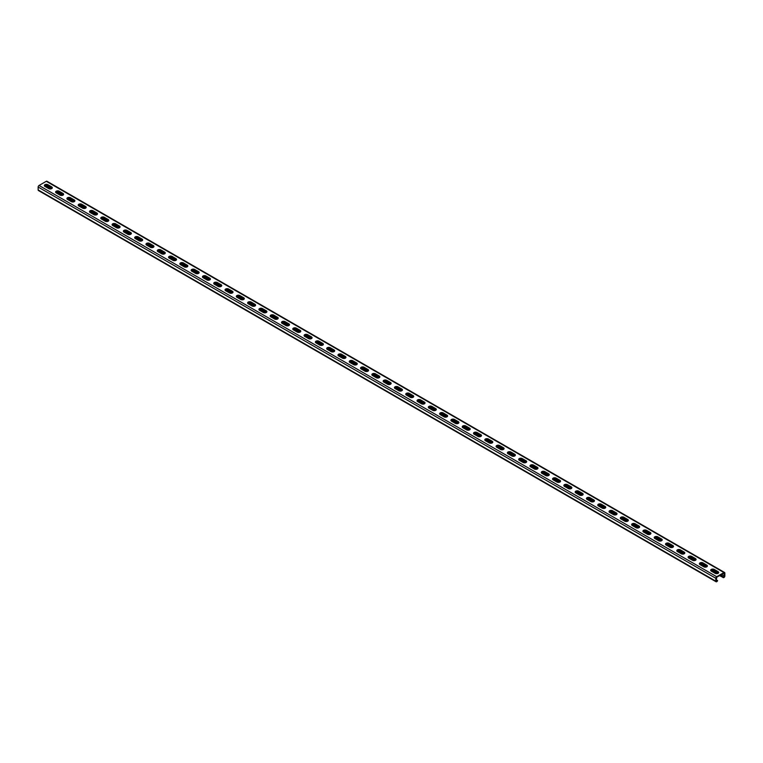 <?xml version="1.0" encoding="UTF-8"?>
<svg xmlns="http://www.w3.org/2000/svg" width="763" height="763" viewBox="0 0 763 763"><rect width="100%" height="100%" fill="white"/><g stroke="black" fill="none" stroke-linecap="round" stroke-linejoin="round"><path stroke-width="1.14" d="M719.566 575.598L723.496 577.648A1.278 0.734 120 0 0 724.85 575.96L724.85 573.07A1.278 0.734 120 0 0 724.583 572.488A1.278 0.734 120 0 0 723.944 572.546L716.715 576.723A1.278 0.734 120 0 0 715.818 578.287L715.818 581.177A1.278 0.734 120 0 0 716.075 581.759A1.278 0.734 120 0 0 717.172 581.301L717.621 580.738L716.266 579.766M716.075 581.759L38.417 190.512A1.278 0.734 -60 0 1 38.15 189.93L38.15 187.04A1.278 0.734 -60 0 1 39.056 185.476L46.285 181.298A1.278 0.734 -60 0 1 46.925 181.241L724.583 572.488M720.186 575.245L723.267 577.019L724.402 576.218L723.944 573.07L716.715 577.248L716.266 580.91L717.392 580.414M718.069 571.64A2.079 1.202 0 0 1 718.679 572.488A2.079 1.202 0 0 1 717.401 573.595A2.079 1.202 0 0 1 715.141 573.328L711.297 571.115A2.079 1.202 0 0 1 710.687 570.266A2.079 1.202 0 0 1 711.974 569.16A2.079 1.202 0 0 1 714.235 569.417L718.069 571.64L714.235 569.942A2.079 1.202 0 0 0 712.184 569.637A2.079 1.202 0 0 0 710.735 570.524M706.776 565.116A2.079 1.202 0 0 1 707.387 565.965A2.079 1.202 0 0 1 706.109 567.071A2.079 1.202 0 0 1 703.839 566.814L700.005 564.591A2.079 1.202 0 0 1 699.394 563.743A2.079 1.202 0 0 1 700.672 562.636A2.079 1.202 0 0 1 702.942 562.894L706.776 565.116L706.776 565.641L702.942 563.418A2.079 1.202 0 0 0 700.892 563.113A2.079 1.202 0 0 0 699.442 564.01L704.917 567.138M695.484 558.592A2.079 1.202 0 0 1 696.094 559.441A2.079 1.202 0 0 1 694.807 560.547A2.079 1.202 0 0 1 692.546 560.29L688.712 558.077A2.079 1.202 0 0 1 688.102 557.228A2.079 1.202 0 0 1 689.38 556.122A2.079 1.202 0 0 1 691.64 556.38L695.484 558.592L695.484 559.117L691.64 556.895A2.079 1.202 0 0 0 689.599 556.599A2.079 1.202 0 0 0 688.15 557.486M684.192 552.078A2.079 1.202 0 0 1 684.802 552.917A2.079 1.202 0 0 1 683.514 554.033A2.079 1.202 0 0 1 681.254 553.766L677.41 551.554A2.079 1.202 0 0 1 676.81 550.705A2.079 1.202 0 0 1 678.088 549.598A2.079 1.202 0 0 1 680.348 549.856L684.192 552.078L680.348 550.381A2.079 1.202 0 0 0 678.297 550.075A2.079 1.202 0 0 0 676.857 550.962M672.899 545.555A2.079 1.202 0 0 1 673.5 546.403A2.079 1.202 0 0 1 672.222 547.51A2.079 1.202 0 0 1 669.962 547.252L666.118 545.03A2.079 1.202 0 0 1 665.508 544.181A2.079 1.202 0 0 1 666.795 543.075A2.079 1.202 0 0 1 669.056 543.332L672.899 545.555L672.899 546.079L669.056 543.857A2.079 1.202 0 0 0 667.005 543.552A2.079 1.202 0 0 0 665.565 544.448M661.597 539.031A2.079 1.202 0 0 1 662.208 539.88A2.079 1.202 0 0 1 660.93 540.986A2.079 1.202 0 0 1 658.669 540.729L654.826 538.506A2.079 1.202 0 0 1 654.215 537.667A2.079 1.202 0 0 1 655.503 536.551A2.079 1.202 0 0 1 657.763 536.818L661.597 539.031L661.597 539.555L657.763 537.333A2.079 1.202 0 0 0 655.713 537.038A2.079 1.202 0 0 0 654.263 537.925L659.737 541.053M650.305 532.507A2.079 1.202 0 0 1 650.915 533.356A2.079 1.202 0 0 1 649.637 534.462A2.079 1.202 0 0 1 647.367 534.205L643.533 531.992A2.079 1.202 0 0 1 642.923 531.143A2.079 1.202 0 0 1 644.201 530.037A2.079 1.202 0 0 1 646.471 530.295L650.305 532.507L650.305 533.032L646.471 530.819A2.079 1.202 0 0 0 644.42 530.514A2.079 1.202 0 0 0 642.971 531.401L648.445 534.539M639.013 525.993A2.079 1.202 0 0 1 639.623 526.842A2.079 1.202 0 0 1 638.335 527.948A2.079 1.202 0 0 1 636.075 527.691L632.231 525.469A2.079 1.202 0 0 1 631.63 524.62A2.079 1.202 0 0 1 632.909 523.513A2.079 1.202 0 0 1 635.169 523.771L639.013 525.993L635.169 524.295A2.079 1.202 0 0 0 633.128 523.99A2.079 1.202 0 0 0 631.678 524.887M627.72 519.469A2.079 1.202 0 0 1 628.33 520.318A2.079 1.202 0 0 1 627.043 521.425A2.079 1.202 0 0 1 624.783 521.167L620.939 518.945A2.079 1.202 0 0 1 620.329 518.096A2.079 1.202 0 0 1 621.616 516.99A2.079 1.202 0 0 1 623.876 517.257L627.72 519.469L627.72 519.994L623.876 517.772A2.079 1.202 0 0 0 621.826 517.467A2.079 1.202 0 0 0 620.386 518.363M616.428 512.946A2.079 1.202 0 0 1 617.029 513.795A2.079 1.202 0 0 1 615.751 514.901A2.079 1.202 0 0 1 613.49 514.644L609.647 512.431A2.079 1.202 0 0 1 609.036 511.582A2.079 1.202 0 0 1 610.324 510.476A2.079 1.202 0 0 1 612.584 510.733L616.428 512.946L616.428 513.47L612.584 511.258A2.079 1.202 0 0 0 610.534 510.952A2.079 1.202 0 0 0 609.093 511.839L614.568 514.977M605.126 506.432A2.079 1.202 0 0 1 605.736 507.281A2.079 1.202 0 0 1 604.458 508.387A2.079 1.202 0 0 1 602.188 508.12L598.354 505.907A2.079 1.202 0 0 1 597.744 505.058A2.079 1.202 0 0 1 599.022 503.952A2.079 1.202 0 0 1 601.292 504.209L605.126 506.432L601.292 504.734A2.079 1.202 0 0 0 599.241 504.429A2.079 1.202 0 0 0 597.791 505.316L603.266 508.454M593.833 499.908A2.079 1.202 0 0 1 594.444 500.757A2.079 1.202 0 0 1 593.166 501.863A2.079 1.202 0 0 1 590.896 501.606L587.062 499.384A2.079 1.202 0 0 1 586.451 498.535A2.079 1.202 0 0 1 587.729 497.428A2.079 1.202 0 0 1 589.999 497.695L593.833 499.908L593.833 500.433L589.999 498.21A2.079 1.202 0 0 0 587.949 497.905A2.079 1.202 0 0 0 586.499 498.802M582.541 493.384A2.079 1.202 0 0 1 583.151 494.233A2.079 1.202 0 0 1 581.864 495.34A2.079 1.202 0 0 1 579.603 495.082L575.76 492.869A2.079 1.202 0 0 1 575.159 492.021A2.079 1.202 0 0 1 576.437 490.914A2.079 1.202 0 0 1 578.697 491.172L582.541 493.384L582.541 493.909L578.697 491.696A2.079 1.202 0 0 0 576.656 491.391A2.079 1.202 0 0 0 575.207 492.278L580.681 495.416M571.249 486.87A2.079 1.202 0 0 1 571.859 487.71A2.079 1.202 0 0 1 570.571 488.825A2.079 1.202 0 0 1 568.311 488.558L564.467 486.346A2.079 1.202 0 0 1 563.857 485.497A2.079 1.202 0 0 1 565.145 484.391A2.079 1.202 0 0 1 567.405 484.648L571.249 486.87L567.405 485.173A2.079 1.202 0 0 0 565.354 484.867A2.079 1.202 0 0 0 563.914 485.754L569.389 488.892M559.956 480.347A2.079 1.202 0 0 1 560.557 481.195A2.079 1.202 0 0 1 559.279 482.302A2.079 1.202 0 0 1 557.019 482.044L553.175 479.822A2.079 1.202 0 0 1 552.565 478.973A2.079 1.202 0 0 1 553.852 477.867A2.079 1.202 0 0 1 556.113 478.124L559.956 480.347L559.956 480.871L556.113 478.649A2.079 1.202 0 0 0 554.062 478.344A2.079 1.202 0 0 0 552.612 479.24M548.654 473.823A2.079 1.202 0 0 1 549.265 474.672A2.079 1.202 0 0 1 547.987 475.778A2.079 1.202 0 0 1 545.717 475.521L541.883 473.298A2.079 1.202 0 0 1 541.272 472.459A2.079 1.202 0 0 1 542.55 471.343A2.079 1.202 0 0 1 544.82 471.61L548.654 473.823L548.654 474.348L544.82 472.125A2.079 1.202 0 0 0 542.77 471.83A2.079 1.202 0 0 0 541.32 472.717M537.362 467.299A2.079 1.202 0 0 1 537.972 468.148A2.079 1.202 0 0 1 536.685 469.255A2.079 1.202 0 0 1 534.424 468.997L530.59 466.784A2.079 1.202 0 0 1 529.98 465.935A2.079 1.202 0 0 1 531.258 464.829A2.079 1.202 0 0 1 533.518 465.087L537.362 467.299L537.362 467.824L533.518 465.611A2.079 1.202 0 0 0 531.477 465.306A2.079 1.202 0 0 0 530.027 466.193L535.502 469.331M526.069 460.785A2.079 1.202 0 0 1 526.68 461.634A2.079 1.202 0 0 1 525.392 462.74A2.079 1.202 0 0 1 523.132 462.483L519.288 460.261A2.079 1.202 0 0 1 518.687 459.412A2.079 1.202 0 0 1 519.965 458.305A2.079 1.202 0 0 1 522.226 458.563L526.069 460.785L522.226 459.088A2.079 1.202 0 0 0 520.185 458.782A2.079 1.202 0 0 0 518.735 459.679L524.21 462.807M514.777 454.262A2.079 1.202 0 0 1 515.378 455.11A2.079 1.202 0 0 1 514.1 456.217A2.079 1.202 0 0 1 511.839 455.959L507.996 453.737A2.079 1.202 0 0 1 507.385 452.898A2.079 1.202 0 0 1 508.673 451.782A2.079 1.202 0 0 1 510.933 452.049L514.777 454.262L514.777 454.786L510.933 452.564A2.079 1.202 0 0 0 508.883 452.268A2.079 1.202 0 0 0 507.443 453.155M503.475 447.738A2.079 1.202 0 0 1 504.085 448.587A2.079 1.202 0 0 1 502.807 449.693A2.079 1.202 0 0 1 500.547 449.436L496.703 447.223A2.079 1.202 0 0 1 496.093 446.374A2.079 1.202 0 0 1 497.381 445.268A2.079 1.202 0 0 1 499.641 445.525L503.475 447.738L503.475 448.262L499.641 446.05A2.079 1.202 0 0 0 497.59 445.745A2.079 1.202 0 0 0 496.141 446.632M492.183 441.224A2.079 1.202 0 0 1 492.793 442.073A2.079 1.202 0 0 1 491.515 443.179A2.079 1.202 0 0 1 489.245 442.912L485.411 440.699A2.079 1.202 0 0 1 484.801 439.85A2.079 1.202 0 0 1 486.079 438.744A2.079 1.202 0 0 1 488.349 439.002L492.183 441.224L488.349 439.526A2.079 1.202 0 0 0 486.298 439.221A2.079 1.202 0 0 0 484.848 440.108L490.323 443.246M480.89 434.7A2.079 1.202 0 0 1 481.501 435.549A2.079 1.202 0 0 1 480.213 436.655A2.079 1.202 0 0 1 477.953 436.398L474.119 434.176A2.079 1.202 0 0 1 473.508 433.327A2.079 1.202 0 0 1 474.786 432.22A2.079 1.202 0 0 1 477.047 432.487L480.89 434.7L480.89 435.225L477.047 433.002A2.079 1.202 0 0 0 475.006 432.697A2.079 1.202 0 0 0 473.556 433.594M469.598 428.177A2.079 1.202 0 0 1 470.208 429.025A2.079 1.202 0 0 1 468.921 430.132A2.079 1.202 0 0 1 466.66 429.874L462.817 427.661A2.079 1.202 0 0 1 462.216 426.813A2.079 1.202 0 0 1 463.494 425.706A2.079 1.202 0 0 1 465.754 425.964L469.598 428.177L469.598 428.701L465.754 426.488A2.079 1.202 0 0 0 463.704 426.183A2.079 1.202 0 0 0 462.264 427.07M458.305 421.662A2.079 1.202 0 0 1 458.906 422.502A2.079 1.202 0 0 1 457.628 423.618A2.079 1.202 0 0 1 455.368 423.351L451.524 421.138A2.079 1.202 0 0 1 450.914 420.289A2.079 1.202 0 0 1 452.201 419.183A2.079 1.202 0 0 1 454.462 419.44L458.305 421.662L454.462 419.965A2.079 1.202 0 0 0 452.411 419.66A2.079 1.202 0 0 0 450.971 420.547M447.004 415.139A2.079 1.202 0 0 1 447.614 415.988A2.079 1.202 0 0 1 446.336 417.094A2.079 1.202 0 0 1 444.076 416.836L440.232 414.614A2.079 1.202 0 0 1 439.622 413.765A2.079 1.202 0 0 1 440.909 412.659A2.079 1.202 0 0 1 443.169 412.917L447.004 415.139L447.004 415.663L443.169 413.441A2.079 1.202 0 0 0 441.119 413.136A2.079 1.202 0 0 0 439.669 414.032L445.144 417.161M435.711 408.615A2.079 1.202 0 0 1 436.322 409.464A2.079 1.202 0 0 1 435.044 410.57A2.079 1.202 0 0 1 432.774 410.313L428.94 408.1A2.079 1.202 0 0 1 428.329 407.251A2.079 1.202 0 0 1 429.607 406.135A2.079 1.202 0 0 1 431.877 406.402L435.711 408.615L435.711 409.14L431.877 406.917A2.079 1.202 0 0 0 429.827 406.622A2.079 1.202 0 0 0 428.377 407.509L433.851 410.647M424.419 402.091A2.079 1.202 0 0 1 425.029 402.94A2.079 1.202 0 0 1 423.742 404.056A2.079 1.202 0 0 1 421.481 403.789L417.638 401.576A2.079 1.202 0 0 1 417.037 400.728A2.079 1.202 0 0 1 418.315 399.621A2.079 1.202 0 0 1 420.575 399.879L424.419 402.091L424.419 402.616L420.575 400.403A2.079 1.202 0 0 0 418.534 400.098A2.079 1.202 0 0 0 417.084 400.985M413.126 395.577A2.079 1.202 0 0 1 413.737 396.426A2.079 1.202 0 0 1 412.449 397.533A2.079 1.202 0 0 1 410.189 397.275L406.345 395.053A2.079 1.202 0 0 1 405.735 394.204A2.079 1.202 0 0 1 407.022 393.098A2.079 1.202 0 0 1 409.283 393.355L413.126 395.577L409.283 393.88A2.079 1.202 0 0 0 407.232 393.574A2.079 1.202 0 0 0 405.792 394.471M401.834 389.054A2.079 1.202 0 0 1 402.435 389.903A2.079 1.202 0 0 1 401.157 391.009A2.079 1.202 0 0 1 398.896 390.751L395.053 388.529A2.079 1.202 0 0 1 394.442 387.69A2.079 1.202 0 0 1 395.73 386.574A2.079 1.202 0 0 1 397.99 386.841L401.834 389.054L401.834 389.578L397.99 387.356A2.079 1.202 0 0 0 395.94 387.06A2.079 1.202 0 0 0 394.5 387.947L399.974 391.076M390.532 382.53A2.079 1.202 0 0 1 391.142 383.379A2.079 1.202 0 0 1 389.864 384.485A2.079 1.202 0 0 1 387.594 384.228L383.76 382.015A2.079 1.202 0 0 1 383.15 381.166A2.079 1.202 0 0 1 384.428 380.06A2.079 1.202 0 0 1 386.698 380.317L390.532 382.53L390.532 383.055L386.698 380.842A2.079 1.202 0 0 0 384.647 380.537A2.079 1.202 0 0 0 383.198 381.424L388.672 384.562M379.24 376.016A2.079 1.202 0 0 1 379.85 376.865A2.079 1.202 0 0 1 378.572 377.971A2.079 1.202 0 0 1 376.302 377.704L372.468 375.491A2.079 1.202 0 0 1 371.858 374.643A2.079 1.202 0 0 1 373.136 373.536A2.079 1.202 0 0 1 375.406 373.794L379.24 376.016L375.406 374.318A2.079 1.202 0 0 0 373.355 374.013A2.079 1.202 0 0 0 371.905 374.9M367.947 369.492A2.079 1.202 0 0 1 368.558 370.341A2.079 1.202 0 0 1 367.27 371.447A2.079 1.202 0 0 1 365.01 371.19L361.166 368.968A2.079 1.202 0 0 1 360.565 368.119A2.079 1.202 0 0 1 361.843 367.013A2.079 1.202 0 0 1 364.104 367.28L367.947 369.492L367.947 370.017L364.104 367.795A2.079 1.202 0 0 0 362.063 367.489A2.079 1.202 0 0 0 360.613 368.386M356.655 362.969A2.079 1.202 0 0 1 357.265 363.817A2.079 1.202 0 0 1 355.978 364.924A2.079 1.202 0 0 1 353.717 364.666L349.874 362.454A2.079 1.202 0 0 1 349.263 361.605A2.079 1.202 0 0 1 350.551 360.498A2.079 1.202 0 0 1 352.811 360.756L356.655 362.969L356.655 363.493L352.811 361.281A2.079 1.202 0 0 0 350.761 360.975A2.079 1.202 0 0 0 349.32 361.862L354.795 365M345.362 356.455A2.079 1.202 0 0 1 345.963 357.294A2.079 1.202 0 0 1 344.685 358.41A2.079 1.202 0 0 1 342.425 358.143L338.581 355.93A2.079 1.202 0 0 1 337.971 355.081A2.079 1.202 0 0 1 339.258 353.975A2.079 1.202 0 0 1 341.519 354.232L345.362 356.455L341.519 354.757A2.079 1.202 0 0 0 339.468 354.452A2.079 1.202 0 0 0 338.019 355.339L343.493 358.476M334.06 349.931A2.079 1.202 0 0 1 334.671 350.78A2.079 1.202 0 0 1 333.393 351.886A2.079 1.202 0 0 1 331.123 351.629L327.289 349.406A2.079 1.202 0 0 1 326.678 348.557A2.079 1.202 0 0 1 327.956 347.451A2.079 1.202 0 0 1 330.226 347.709L334.06 349.931L334.06 350.455L330.226 348.233A2.079 1.202 0 0 0 328.176 347.928A2.079 1.202 0 0 0 326.726 348.825M322.768 343.407A2.079 1.202 0 0 1 323.378 344.256A2.079 1.202 0 0 1 322.091 345.362A2.079 1.202 0 0 1 319.831 345.105L315.996 342.892A2.079 1.202 0 0 1 315.386 342.043A2.079 1.202 0 0 1 316.664 340.937A2.079 1.202 0 0 1 318.924 341.195L322.768 343.407L322.768 343.932L318.924 341.71A2.079 1.202 0 0 0 316.883 341.414A2.079 1.202 0 0 0 315.434 342.301L320.908 345.439M311.476 336.893A2.079 1.202 0 0 1 312.086 337.732A2.079 1.202 0 0 1 310.799 338.848A2.079 1.202 0 0 1 308.538 338.581L304.695 336.369A2.079 1.202 0 0 1 304.094 335.52A2.079 1.202 0 0 1 305.372 334.413A2.079 1.202 0 0 1 307.632 334.671L311.476 336.893L307.632 335.195A2.079 1.202 0 0 0 305.591 334.89A2.079 1.202 0 0 0 304.141 335.777L309.616 338.915M300.183 330.369A2.079 1.202 0 0 1 300.784 331.218A2.079 1.202 0 0 1 299.506 332.325A2.079 1.202 0 0 1 297.246 332.067L293.402 329.845A2.079 1.202 0 0 1 292.792 328.996A2.079 1.202 0 0 1 294.079 327.89A2.079 1.202 0 0 1 296.34 328.147L300.183 330.369L300.183 330.894L296.34 328.672A2.079 1.202 0 0 0 294.289 328.367A2.079 1.202 0 0 0 292.849 329.263M288.881 323.846A2.079 1.202 0 0 1 289.492 324.695A2.079 1.202 0 0 1 288.214 325.801A2.079 1.202 0 0 1 285.953 325.543L282.11 323.321A2.079 1.202 0 0 1 281.499 322.482A2.079 1.202 0 0 1 282.787 321.366A2.079 1.202 0 0 1 285.047 321.633L288.881 323.846L288.881 324.37L285.047 322.148A2.079 1.202 0 0 0 282.997 321.852A2.079 1.202 0 0 0 281.547 322.739M277.589 317.322A2.079 1.202 0 0 1 278.199 318.171A2.079 1.202 0 0 1 276.921 319.277A2.079 1.202 0 0 1 274.651 319.02L270.817 316.807A2.079 1.202 0 0 1 270.207 315.958A2.079 1.202 0 0 1 271.485 314.852A2.079 1.202 0 0 1 273.755 315.109L277.589 317.322L277.589 317.847L273.755 315.634A2.079 1.202 0 0 0 271.704 315.329A2.079 1.202 0 0 0 270.255 316.216L275.729 319.354M266.297 310.808A2.079 1.202 0 0 1 266.907 311.657A2.079 1.202 0 0 1 265.619 312.763A2.079 1.202 0 0 1 263.359 312.496L259.525 310.283A2.079 1.202 0 0 1 258.915 309.435A2.079 1.202 0 0 1 260.193 308.328A2.079 1.202 0 0 1 262.453 308.586L266.297 310.808L262.453 309.11A2.079 1.202 0 0 0 260.412 308.805A2.079 1.202 0 0 0 258.962 309.702M255.004 304.284A2.079 1.202 0 0 1 255.615 305.133A2.079 1.202 0 0 1 254.327 306.24A2.079 1.202 0 0 1 252.067 305.982L248.223 303.76A2.079 1.202 0 0 1 247.622 302.911A2.079 1.202 0 0 1 248.9 301.805A2.079 1.202 0 0 1 251.161 302.072L255.004 304.284L255.004 304.809L251.161 302.587A2.079 1.202 0 0 0 249.11 302.282A2.079 1.202 0 0 0 247.67 303.178M243.712 297.761A2.079 1.202 0 0 1 244.313 298.61A2.079 1.202 0 0 1 243.035 299.716A2.079 1.202 0 0 1 240.774 299.458L236.931 297.246A2.079 1.202 0 0 1 236.32 296.397A2.079 1.202 0 0 1 237.608 295.291A2.079 1.202 0 0 1 239.868 295.548L243.712 297.761L243.712 298.285L239.868 296.073A2.079 1.202 0 0 0 237.818 295.767A2.079 1.202 0 0 0 236.377 296.654M232.41 291.247A2.079 1.202 0 0 1 233.02 292.095A2.079 1.202 0 0 1 231.742 293.202A2.079 1.202 0 0 1 229.482 292.935L225.638 290.722A2.079 1.202 0 0 1 225.028 289.873A2.079 1.202 0 0 1 226.315 288.767A2.079 1.202 0 0 1 228.576 289.024L232.41 291.247L228.576 289.549A2.079 1.202 0 0 0 226.525 289.244A2.079 1.202 0 0 0 225.075 290.131L230.55 293.269M221.117 284.723A2.079 1.202 0 0 1 221.728 285.572A2.079 1.202 0 0 1 220.45 286.678A2.079 1.202 0 0 1 218.18 286.421L214.346 284.198A2.079 1.202 0 0 1 213.735 283.35A2.079 1.202 0 0 1 215.013 282.243A2.079 1.202 0 0 1 217.283 282.501L221.117 284.723L221.117 285.248L217.283 283.025A2.079 1.202 0 0 0 215.233 282.72A2.079 1.202 0 0 0 213.783 283.617L219.258 286.745M209.825 278.199A2.079 1.202 0 0 1 210.435 279.048A2.079 1.202 0 0 1 209.148 280.155A2.079 1.202 0 0 1 206.887 279.897L203.044 277.684A2.079 1.202 0 0 1 202.443 276.835A2.079 1.202 0 0 1 203.721 275.729A2.079 1.202 0 0 1 205.981 275.987L209.825 278.199L209.825 278.724L205.981 276.502A2.079 1.202 0 0 0 203.94 276.206A2.079 1.202 0 0 0 202.491 277.093M198.533 271.685A2.079 1.202 0 0 1 199.143 272.525A2.079 1.202 0 0 1 197.855 273.64A2.079 1.202 0 0 1 195.595 273.373L191.751 271.161A2.079 1.202 0 0 1 191.141 270.312A2.079 1.202 0 0 1 192.429 269.205A2.079 1.202 0 0 1 194.689 269.463L198.533 271.685L194.689 269.988A2.079 1.202 0 0 0 192.638 269.682A2.079 1.202 0 0 0 191.198 270.569M187.24 265.162A2.079 1.202 0 0 1 187.841 266.01A2.079 1.202 0 0 1 186.563 267.117A2.079 1.202 0 0 1 184.303 266.859L180.459 264.637A2.079 1.202 0 0 1 179.849 263.788A2.079 1.202 0 0 1 181.136 262.682A2.079 1.202 0 0 1 183.397 262.939L187.24 265.162L187.24 265.686L183.397 263.464A2.079 1.202 0 0 0 181.346 263.159A2.079 1.202 0 0 0 179.906 264.055L185.38 267.184M175.938 258.638A2.079 1.202 0 0 1 176.549 259.487A2.079 1.202 0 0 1 175.271 260.593A2.079 1.202 0 0 1 173.001 260.336L169.167 258.113A2.079 1.202 0 0 1 168.556 257.274A2.079 1.202 0 0 1 169.834 256.158A2.079 1.202 0 0 1 172.104 256.425L175.938 258.638L175.938 259.162L172.104 256.94A2.079 1.202 0 0 0 170.054 256.645A2.079 1.202 0 0 0 168.604 257.532L174.078 260.66M164.646 252.114A2.079 1.202 0 0 1 165.256 252.963A2.079 1.202 0 0 1 163.978 254.069A2.079 1.202 0 0 1 161.708 253.812L157.874 251.599A2.079 1.202 0 0 1 157.264 250.75A2.079 1.202 0 0 1 158.542 249.644A2.079 1.202 0 0 1 160.812 249.902L164.646 252.114L164.646 252.639L160.812 250.426A2.079 1.202 0 0 0 158.761 250.121A2.079 1.202 0 0 0 157.312 251.008M153.353 245.6A2.079 1.202 0 0 1 153.964 246.449A2.079 1.202 0 0 1 152.676 247.555A2.079 1.202 0 0 1 150.416 247.298L146.572 245.076A2.079 1.202 0 0 1 145.971 244.227A2.079 1.202 0 0 1 147.249 243.12A2.079 1.202 0 0 1 149.51 243.378L153.353 245.6L149.51 243.902A2.079 1.202 0 0 0 147.469 243.597A2.079 1.202 0 0 0 146.019 244.494M142.061 239.077A2.079 1.202 0 0 1 142.671 239.925A2.079 1.202 0 0 1 141.384 241.032A2.079 1.202 0 0 1 139.124 240.774L135.28 238.552A2.079 1.202 0 0 1 134.669 237.703A2.079 1.202 0 0 1 135.957 236.597A2.079 1.202 0 0 1 138.217 236.864L142.061 239.077L142.061 239.601L138.217 237.379A2.079 1.202 0 0 0 136.167 237.074A2.079 1.202 0 0 0 134.727 237.97L140.201 241.098M130.769 232.553A2.079 1.202 0 0 1 131.37 233.402A2.079 1.202 0 0 1 130.091 234.508A2.079 1.202 0 0 1 127.831 234.251L123.987 232.038A2.079 1.202 0 0 1 123.377 231.189A2.079 1.202 0 0 1 124.665 230.083A2.079 1.202 0 0 1 126.925 230.34L130.769 232.553L130.769 233.077L126.925 230.865A2.079 1.202 0 0 0 124.874 230.56A2.079 1.202 0 0 0 123.425 231.447L128.899 234.584M119.467 226.039A2.079 1.202 0 0 1 120.077 226.888A2.079 1.202 0 0 1 118.799 227.994A2.079 1.202 0 0 1 116.529 227.727L112.695 225.514A2.079 1.202 0 0 1 112.085 224.665A2.079 1.202 0 0 1 113.363 223.559A2.079 1.202 0 0 1 115.633 223.817L119.467 226.039L115.633 224.341A2.079 1.202 0 0 0 113.582 224.036A2.079 1.202 0 0 0 112.132 224.923M108.174 219.515A2.079 1.202 0 0 1 108.785 220.364A2.079 1.202 0 0 1 107.497 221.47A2.079 1.202 0 0 1 105.237 221.213L101.403 218.991A2.079 1.202 0 0 1 100.792 218.142A2.079 1.202 0 0 1 102.07 217.035A2.079 1.202 0 0 1 104.331 217.302L108.174 219.515L108.174 220.04L104.331 217.817A2.079 1.202 0 0 0 102.29 217.512A2.079 1.202 0 0 0 100.84 218.409M96.882 212.991A2.079 1.202 0 0 1 97.492 213.84A2.079 1.202 0 0 1 96.205 214.947A2.079 1.202 0 0 1 93.944 214.689L90.101 212.476A2.079 1.202 0 0 1 89.5 211.628A2.079 1.202 0 0 1 90.778 210.521A2.079 1.202 0 0 1 93.038 210.779L96.882 212.991L96.882 213.516L93.038 211.303A2.079 1.202 0 0 0 90.997 210.998A2.079 1.202 0 0 0 89.548 211.885L95.022 215.023M85.59 206.477A2.079 1.202 0 0 1 86.19 207.317A2.079 1.202 0 0 1 84.912 208.433A2.079 1.202 0 0 1 82.652 208.165L78.808 205.953A2.079 1.202 0 0 1 78.198 205.104A2.079 1.202 0 0 1 79.486 203.998A2.079 1.202 0 0 1 81.746 204.255L85.59 206.477L81.746 204.78A2.079 1.202 0 0 0 79.695 204.474A2.079 1.202 0 0 0 78.255 205.361L83.73 208.499M74.288 199.954A2.079 1.202 0 0 1 74.898 200.803A2.079 1.202 0 0 1 73.62 201.909A2.079 1.202 0 0 1 71.36 201.651L67.516 199.429A2.079 1.202 0 0 1 66.906 198.58A2.079 1.202 0 0 1 68.193 197.474A2.079 1.202 0 0 1 70.454 197.731L74.288 199.954L74.288 200.478L70.454 198.256A2.079 1.202 0 0 0 68.403 197.951A2.079 1.202 0 0 0 66.953 198.847M62.995 193.43A2.079 1.202 0 0 1 63.606 194.279A2.079 1.202 0 0 1 62.328 195.385A2.079 1.202 0 0 1 60.058 195.128L56.224 192.905A2.079 1.202 0 0 1 55.613 192.066A2.079 1.202 0 0 1 56.891 190.95A2.079 1.202 0 0 1 59.161 191.217L62.995 193.43L62.995 193.955L59.161 191.732A2.079 1.202 0 0 0 57.111 191.437A2.079 1.202 0 0 0 55.661 192.324L61.135 195.452M51.703 186.906A2.079 1.202 0 0 1 52.313 187.755A2.079 1.202 0 0 1 51.026 188.862A2.079 1.202 0 0 1 48.765 188.604L44.931 186.391A2.079 1.202 0 0 1 44.321 185.543A2.079 1.202 0 0 1 45.599 184.436A2.079 1.202 0 0 1 47.859 184.694L51.703 186.906L51.703 187.431L47.859 185.218A2.079 1.202 0 0 0 45.818 184.913A2.079 1.202 0 0 0 44.368 185.8M718.632 572.746A2.079 1.202 0 0 0 718.069 572.155M707.339 566.222A2.079 1.202 0 0 0 706.776 565.641M696.047 559.699A2.079 1.202 0 0 0 695.484 559.117M684.745 553.185A2.079 1.202 0 0 0 684.192 552.593M673.452 546.661A2.079 1.202 0 0 0 672.899 546.079M662.16 540.137A2.079 1.202 0 0 0 661.597 539.555M650.868 533.623A2.079 1.202 0 0 0 650.305 533.032M639.575 527.099A2.079 1.202 0 0 0 639.013 526.508M628.273 520.576A2.079 1.202 0 0 0 627.72 519.994M616.981 514.062A2.079 1.202 0 0 0 616.428 513.47M605.688 507.538A2.079 1.202 0 0 0 605.126 506.947M594.396 501.014A2.079 1.202 0 0 0 593.833 500.433M583.094 494.491A2.079 1.202 0 0 0 582.541 493.909M571.802 487.977A2.079 1.202 0 0 0 571.249 487.385M560.509 481.453A2.079 1.202 0 0 0 559.956 480.871M549.217 474.929A2.079 1.202 0 0 0 548.654 474.348M537.925 468.415A2.079 1.202 0 0 0 537.362 467.824M526.623 461.892A2.079 1.202 0 0 0 526.069 461.3M515.33 455.368A2.079 1.202 0 0 0 514.777 454.786M504.038 448.854A2.079 1.202 0 0 0 503.475 448.262M492.745 442.33A2.079 1.202 0 0 0 492.183 441.739M481.453 435.807A2.079 1.202 0 0 0 480.89 435.225M470.151 429.292A2.079 1.202 0 0 0 469.598 428.701M458.859 422.769A2.079 1.202 0 0 0 458.305 422.177M447.566 416.245A2.079 1.202 0 0 0 447.004 415.663M436.274 409.721A2.079 1.202 0 0 0 435.711 409.14M424.981 403.207A2.079 1.202 0 0 0 424.419 402.616M413.68 396.684A2.079 1.202 0 0 0 413.126 396.092M402.387 390.16A2.079 1.202 0 0 0 401.834 389.578M391.095 383.646A2.079 1.202 0 0 0 390.532 383.055M379.802 377.122A2.079 1.202 0 0 0 379.24 376.531M368.5 370.599A2.079 1.202 0 0 0 367.947 370.017M357.208 364.085A2.079 1.202 0 0 0 356.655 363.493M345.916 357.561A2.079 1.202 0 0 0 345.362 356.97M334.623 351.037A2.079 1.202 0 0 0 334.06 350.455M323.331 344.514A2.079 1.202 0 0 0 322.768 343.932M312.029 337.999A2.079 1.202 0 0 0 311.476 337.408M300.736 331.476A2.079 1.202 0 0 0 300.183 330.894M289.444 324.952A2.079 1.202 0 0 0 288.881 324.37M278.152 318.438A2.079 1.202 0 0 0 277.589 317.847M266.859 311.914A2.079 1.202 0 0 0 266.297 311.323M255.557 305.391A2.079 1.202 0 0 0 255.004 304.809M244.265 298.877A2.079 1.202 0 0 0 243.712 298.285M232.973 292.353A2.079 1.202 0 0 0 232.41 291.762M221.68 285.829A2.079 1.202 0 0 0 221.117 285.248M210.388 279.306A2.079 1.202 0 0 0 209.825 278.724M199.086 272.792A2.079 1.202 0 0 0 198.533 272.2M187.793 266.268A2.079 1.202 0 0 0 187.24 265.686M176.501 259.744A2.079 1.202 0 0 0 175.938 259.162M165.209 253.23A2.079 1.202 0 0 0 164.646 252.639M153.907 246.707A2.079 1.202 0 0 0 153.353 246.115M142.614 240.183A2.079 1.202 0 0 0 142.061 239.601M131.322 233.669A2.079 1.202 0 0 0 130.769 233.077M120.029 227.145A2.079 1.202 0 0 0 119.467 226.554M108.737 220.621A2.079 1.202 0 0 0 108.174 220.04M97.435 214.098A2.079 1.202 0 0 0 96.882 213.516M86.143 207.584A2.079 1.202 0 0 0 85.59 206.992M74.85 201.06A2.079 1.202 0 0 0 74.288 200.478M63.558 194.536A2.079 1.202 0 0 0 62.995 193.955M52.265 188.022A2.079 1.202 0 0 0 51.703 187.431M52.208 188.137L46.734 184.884M46.734 184.97L45.379 186.363L49.843 188.938M66.963 198.819L72.428 201.976M100.85 218.38L106.315 221.537M112.142 224.904L117.607 228.061M146.029 244.465L151.494 247.622M157.321 250.989L162.786 254.146M191.208 270.55L196.673 273.707M202.5 277.074L207.965 280.231M236.377 296.635L241.852 299.792M247.679 303.149L253.144 306.306M258.972 309.673L264.437 312.83M281.557 322.72L287.022 325.868M292.858 329.234L298.323 332.391M326.736 348.796L332.201 351.953M360.622 368.357L366.087 371.514M371.915 374.881L377.38 378.038M405.802 394.442L411.267 397.599M417.094 400.966L422.559 404.123M450.971 420.527L456.446 423.684M462.273 427.051L467.738 430.208M473.565 433.565L479.03 436.722M496.15 446.613L501.615 449.769M507.452 453.136L512.917 456.284M541.329 472.698L546.794 475.845M552.622 479.212L558.087 482.369M586.509 498.773L591.974 501.93M620.395 518.344L625.86 521.491M631.688 524.858L637.153 528.015M665.565 544.42L671.039 547.576M676.867 550.943L682.332 554.1M688.159 557.467L693.624 560.624M710.744 570.505L716.209 573.662M45.608 185.771L50.978 188.881M56.08 191.828L62.27 195.395M67.373 198.342L73.563 201.918M78.675 204.865L84.865 208.442M89.967 211.389L96.157 214.966M101.26 217.913L107.449 221.48M112.552 224.427L118.742 228.003M123.844 230.951L130.034 234.527M135.146 237.474L141.336 241.041M146.439 243.988L152.629 247.565M157.731 250.512L163.921 254.089M169.024 257.036L175.213 260.603M180.316 263.55L186.506 267.126M191.618 270.073L197.808 273.65M202.91 276.597L209.1 280.174M214.203 283.121L220.393 286.688M225.495 289.635L231.685 293.211M236.788 296.158L242.987 299.735M248.089 302.682L254.279 306.249M259.382 309.196L265.572 312.773M270.674 315.72L276.864 319.296M281.967 322.244L288.156 325.811M293.269 328.758L299.458 332.334M304.561 335.281L310.751 338.858M315.853 341.805L322.043 345.372M327.146 348.319L333.336 351.896M338.438 354.843L344.628 358.419M349.74 361.366L355.93 364.943M361.033 367.89L367.222 371.457M372.325 374.404L378.515 377.981M383.617 380.928L389.807 384.504M394.91 387.451L401.1 391.018M406.212 393.966L412.401 397.542M417.504 400.489L423.694 404.066M428.796 407.013L434.986 410.58M440.089 413.527L446.279 417.103M451.381 420.051L457.581 423.627M462.683 426.574L468.873 430.151M473.976 433.098L480.165 436.665M485.268 439.612L491.458 443.189M496.56 446.136L502.75 449.712M507.862 452.659L514.052 456.226M519.155 459.173L525.345 462.75M530.447 465.697L536.637 469.274M541.74 472.221L547.929 475.788M553.032 478.735L559.222 482.311M564.334 485.258L570.524 488.835M575.626 491.782L581.816 495.359M586.919 498.306L593.109 501.873M598.211 504.82L604.401 508.396M609.503 511.344L615.693 514.92M620.805 517.867L626.995 521.434M632.098 524.381L638.288 527.958M643.39 530.905L649.58 534.481M654.683 537.429L660.872 540.996M665.975 543.943L672.174 547.519M677.277 550.466L683.467 554.043M688.569 556.99L694.759 560.567M699.862 563.514L706.052 567.081M711.154 570.028L717.344 573.604M723.047 577.601L723.267 577.019M715.818 581.177L38.15 189.93M715.818 578.287L38.15 187.04M717.172 581.301L716.266 580.586M716.715 576.723L39.056 185.476M723.944 572.546L46.285 181.298M724.85 575.96L721.445 574.51M718.574 572.86L712.919 569.589M707.282 566.337L701.626 563.075M695.99 559.813L690.334 556.551M684.697 553.299L679.041 550.028M673.395 546.775L667.739 543.514M662.103 540.252L656.447 536.99M650.81 533.738L645.155 530.466M639.518 527.214L633.862 523.952M628.226 520.69L622.57 517.428M616.924 514.176L611.268 510.905M605.631 507.653L599.976 504.381M594.339 501.129L588.683 497.867M583.046 494.605L577.391 491.343M571.754 488.091L566.089 484.82M560.452 481.567L554.796 478.306M549.16 475.044L543.504 471.782M537.867 468.53L532.212 465.258M526.575 462.006L520.919 458.744M515.283 455.482L509.617 452.221M503.981 448.968L498.325 445.697M492.688 442.445L487.032 439.173M481.396 435.921L475.74 432.659M470.103 429.397L464.448 426.135M458.801 422.883L453.146 419.612M447.509 416.36L441.853 413.098M436.217 409.836L430.561 406.574M424.924 403.322L419.269 400.05M413.632 396.798L407.976 393.536M402.33 390.274L396.674 387.013M391.038 383.76L385.382 380.489M379.745 377.237L374.089 373.965M368.453 370.713L362.797 367.451M357.16 364.199L351.495 360.928M345.858 357.675L340.203 354.404M334.566 351.152L328.91 347.89M323.274 344.628L317.618 341.366M311.981 338.114L306.325 334.843M300.689 331.59L295.023 328.328M289.387 325.067L283.731 321.805M278.094 318.553L272.439 315.281M266.802 312.029L261.146 308.767M255.51 305.505L249.854 302.243M244.208 298.991L238.552 295.72M232.915 292.467L227.26 289.196M221.623 285.944L215.967 282.682M210.33 279.42L204.675 276.158M199.038 272.906L193.382 269.635M187.736 266.382L182.08 263.121M176.444 259.859L170.788 256.597M165.151 253.345L159.496 250.073M153.859 246.821L148.203 243.559M142.567 240.297L136.901 237.035M131.265 233.783L125.609 230.512M119.972 227.26L114.316 223.988M108.68 220.736L103.024 217.474M97.387 214.212L91.732 210.95M86.095 207.698L80.43 204.427M74.793 201.174L69.137 197.913M63.501 194.651L57.845 191.389M723.725 577.066L720.377 575.13M717.611 573.538L711.345 569.913M706.309 567.014L700.043 563.399M695.017 560.49L688.751 556.876M683.724 553.967L677.458 550.352M672.432 547.452L666.166 543.828M661.139 540.929L654.873 537.314M649.838 534.405L643.571 530.79M638.545 527.891L632.279 524.267M627.253 521.367L620.987 517.753M615.96 514.844L609.694 511.229M604.668 508.33L598.402 504.705M593.366 501.806L587.1 498.191M582.074 495.282L575.807 491.668M570.781 488.768L564.515 485.144M559.489 482.245L553.223 478.62M548.196 475.721L541.93 472.106M536.894 469.197L530.628 465.583M525.602 462.683L519.336 459.059M514.31 456.16L508.044 452.545M503.017 449.636L496.751 446.021M491.715 443.122L485.449 439.498M480.423 436.598L474.157 432.983M469.131 430.074L462.864 426.46M457.838 423.56L451.572 419.936M446.546 417.037L440.28 413.412M435.244 410.513L428.978 406.898M423.951 403.989L417.685 400.375M412.659 397.475L406.393 393.851M401.367 390.952L395.1 387.337M390.074 384.428L383.808 380.813M378.772 377.914L372.506 374.29M367.48 371.39L361.214 367.776M356.187 364.867L349.921 361.252M344.895 358.352L338.629 354.728M333.603 351.829L327.337 348.214M322.301 345.305L316.035 341.69M311.008 338.782L304.742 335.167M299.716 332.267L293.45 328.643M288.424 325.744L282.157 322.129M277.122 319.22L270.855 315.605M265.829 312.706L259.563 309.082M254.537 306.182L248.271 302.568M243.244 299.659L236.978 296.044M231.952 293.145L225.686 289.52M220.65 286.621L214.384 283.006M209.358 280.097L203.092 276.483M198.065 273.574L191.799 269.959M186.773 267.06L180.507 263.435M175.48 260.536L169.214 256.921M164.179 254.012L157.912 250.398M152.886 247.498L146.62 243.874M141.594 240.974L135.328 237.36M130.301 234.451L124.035 230.836M119.009 227.937L112.743 224.312M107.707 221.413L101.441 217.798M96.415 214.889L90.148 211.275M85.122 208.375L78.856 204.751M73.83 201.852L67.564 198.227M62.528 195.328L56.262 191.713M51.235 188.804L46.057 185.819M714.235 569.417L714.235 569.942M702.942 562.894L702.942 563.418M691.64 556.38L691.64 556.895M680.348 549.856L680.348 550.381M669.056 543.332L669.056 543.857M657.763 536.818L657.763 537.333M646.471 530.295L646.471 530.819M635.169 523.771L635.169 524.295M623.876 517.257L623.876 517.772M612.584 510.733L612.584 511.258M601.292 504.209L601.292 504.734M589.999 497.695L589.999 498.21M578.697 491.172L578.697 491.696M567.405 484.648L567.405 485.173M556.113 478.124L556.113 478.649M544.82 471.61L544.82 472.125M533.518 465.087L533.518 465.611M522.226 458.563L522.226 459.088M510.933 452.049L510.933 452.564M499.641 445.525L499.641 446.05M488.349 439.002L488.349 439.526M477.047 432.487L477.047 433.002M465.754 425.964L465.754 426.488M454.462 419.44L454.462 419.965M443.169 412.917L443.169 413.441M431.877 406.402L431.877 406.917M420.575 399.879L420.575 400.403M409.283 393.355L409.283 393.88M397.99 386.841L397.99 387.356M386.698 380.317L386.698 380.842M375.406 373.794L375.406 374.318M364.104 367.28L364.104 367.795M352.811 360.756L352.811 361.281M341.519 354.232L341.519 354.757M330.226 347.709L330.226 348.233M318.924 341.195L318.924 341.71M307.632 334.671L307.632 335.195M296.34 328.147L296.34 328.672M285.047 321.633L285.047 322.148M273.755 315.109L273.755 315.634M262.453 308.586L262.453 309.11M251.161 302.072L251.161 302.587M239.868 295.548L239.868 296.073M228.576 289.024L228.576 289.549M217.283 282.501L217.283 283.025M205.981 275.987L205.981 276.502M194.689 269.463L194.689 269.988M183.397 262.939L183.397 263.464M172.104 256.425L172.104 256.94M160.812 249.902L160.812 250.426M149.51 243.378L149.51 243.902M138.217 236.864L138.217 237.379M126.925 230.34L126.925 230.865M115.633 223.817L115.633 224.341M104.331 217.302L104.331 217.817M93.038 210.779L93.038 211.303M81.746 204.255L81.746 204.78M70.454 197.731L70.454 198.256M59.161 191.217L59.161 191.732M47.859 184.694L47.859 185.218"/></g></svg>
